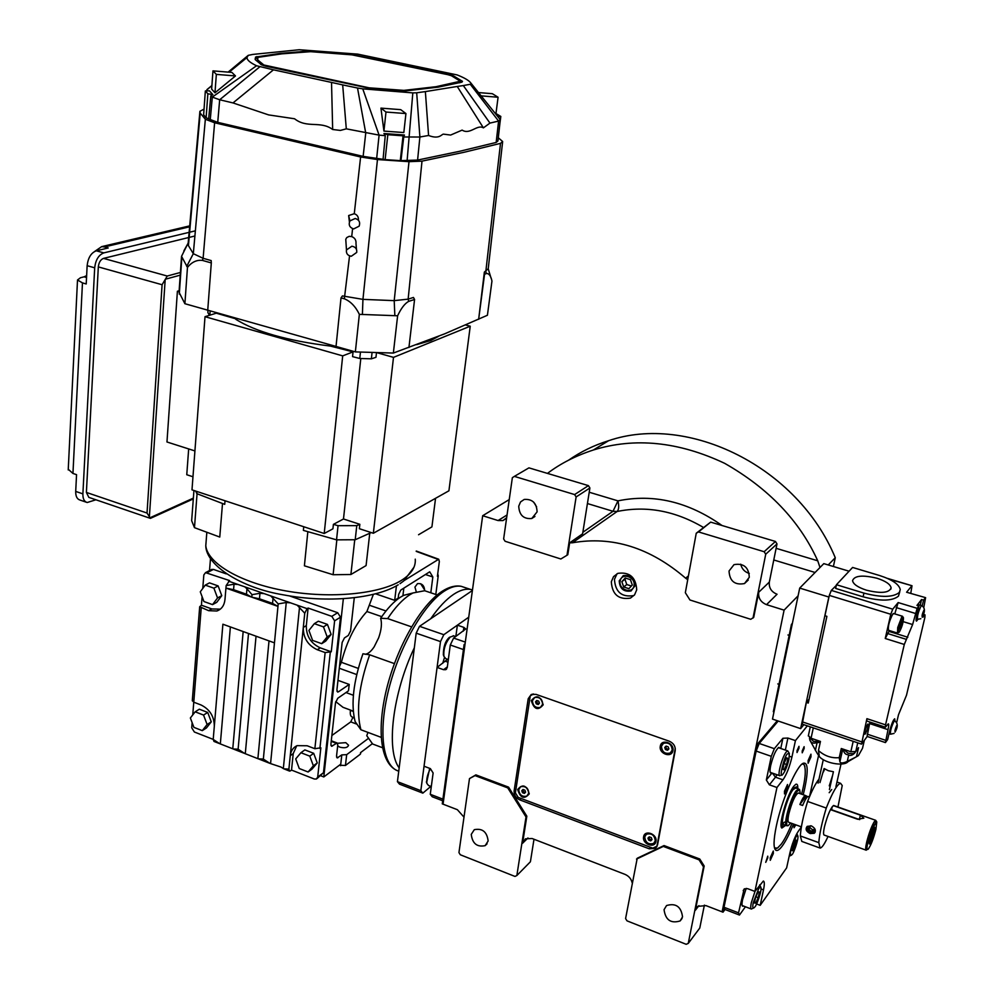 <?xml version="1.0" encoding="UTF-8"?>
<svg xmlns="http://www.w3.org/2000/svg" width="994" height="994" viewBox="0 0 994 994"><rect width="100%" height="100%" fill="white"/><g stroke="black" fill="none" stroke-linecap="round" stroke-linejoin="round"><path stroke-width="1.49" d="M634.955 585.851C634.47 578.036 630.556 574.631 623.238 575.65L619.225 580.844C619.747 588.697 623.685 592.076 631.041 590.983L634.955 585.851M611.322 581.763C612.192 594.474 618.566 599.929 630.444 598.115L634.57 594.859L636.707 589.864C635.936 577.265 629.649 571.761 617.846 573.352L613.522 576.644L611.322 581.763M506.654 517.712L502.914 520.583L498.056 520.545L482.674 515.724L509.239 499.584M463.999 817.143L457.364 809.688L443.051 804.171L482.674 515.724M469.491 778.588L475.89 774.873L508.58 787.149L507.76 787.907L475.033 775.606L469.491 778.588L458.942 852.591L460.309 854.765L514.979 876.435L516.855 875.528L526.012 816.969L507.76 787.907M527.963 837.967L522.583 843.26L526.832 816.186L508.58 787.149M522.583 843.26L525.428 838.837L532.076 838.514L625.015 874.372C628.842 876.049 631.227 878.845 632.159 882.771M699.068 859.847L699.764 859.002L664.042 845.571L637.229 858.244L625.586 918.58L627.015 920.854L686.171 944.3L688.258 943.405L703.491 866.867L699.068 859.847L663.321 846.416L636.495 859.089M699.764 859.002L704.174 865.998L695.365 910.268L697.689 906.391L705.926 905.596L722.104 911.833L756.285 745.463L777.283 720.725M753.017 618.069L765.728 554.217L764.15 551.72L698.496 531.927L696.247 533.231L685.338 592.71L689.948 599.991L750.731 619.299L753.701 617.398L758.695 592.275C758.149 598.115 760.77 602.24 766.536 604.65L784.092 610.142L722.104 911.833L723.011 912.181L757.229 745.798L778.203 721.035L759.205 743.462L774.338 748.681L782.912 738.281L787.907 738.045L785.359 750.072M687.724 579.701L685.661 578.21C650.088 547.644 612.354 535.841 572.457 542.774L569.661 542.848L582.608 533.803L589.902 487.979L576.122 496.95L574.607 494.565L514.37 476.387L512.357 477.692L503.635 538.947L505.101 541.27L560.84 558.988L566.99 555.273L576.122 496.95M566.99 555.273L567.81 554.689L569.661 542.848M669.273 741.201L536.027 694.371L531.181 694.533L528.212 698.72L514.109 790.938C513.91 795.001 515.787 797.971 519.725 799.872L649.268 848.814L655.381 848.317L657.543 844.9L675.224 750.644C675.572 746.308 673.584 743.164 669.273 741.201M634.271 595.232L633.513 595.605C621.672 597.419 615.323 591.989 614.454 579.328L617.075 573.7M475.033 775.606L475.89 774.873M526.832 816.186L526.012 816.969M516.855 875.528L530.411 861.761L533.989 839.259M664.042 845.571L663.321 846.416M703.491 866.867L704.174 865.998M688.258 943.405L699.776 928.048L704.386 905.124M784.092 610.142L798.107 595.791M568.531 460.222C580.645 451.761 594.002 445.25 608.614 440.702C688.134 413.392 797.71 466.807 835.271 557.733L833.394 566.505M835.271 557.733L828.226 564.952M758.695 592.275L769.331 582.074C768.772 587.839 771.344 591.89 777.047 594.25L766.536 604.65M769.331 582.074L776.997 543.917L765.728 554.217M696.247 533.231L710.685 522.123L775.444 541.457L776.997 543.917M572.457 542.774L617.1 511.5C646.386 505.486 675.174 510.804 703.454 527.454M536.623 506.853L533.616 502.082M574.607 494.565L588.423 485.631L528.932 467.863L514.37 476.387M588.423 485.631L589.902 487.979M547.47 473.405C560.417 463.552 575.712 455.749 593.356 450.009C634.831 437.174 678.579 441.609 724.601 463.303C768.623 488.365 799.673 520.856 817.739 560.802L820 567.499M471.243 834.401L474.3 829.679C482.401 828.077 487.01 831.854 488.141 840.999L485.159 845.645C477.045 847.323 472.411 843.571 471.243 834.401M664.054 909.684L666.552 905.546C675.821 902.85 681.151 906.627 682.543 916.903L680.132 920.941C670.863 923.749 665.495 919.997 664.054 909.684M749.29 573.451C744.655 571.972 741.797 568.891 740.729 564.182M764.15 551.72L775.444 541.457M729.037 571.028L734.019 564.629C743.649 563.014 748.743 567.239 749.29 577.278L744.481 583.565C734.802 585.329 729.646 581.155 729.037 571.028M698.496 531.927L710.685 522.123M587.429 503.548L613 511.289L617.1 511.5C618.877 509.686 619.163 506.145 617.97 500.864C653.63 493.546 688.32 501.759 722.042 525.515M518.731 506.194L520.545 501.933L524.211 499.448C532.349 498.876 536.648 503.014 537.108 511.86L531.753 518.52C523.577 519.203 519.241 515.091 518.731 506.194M447.586 659.27L437.087 667.409L424.053 766.225L430.377 768.623L433.123 772.997L430.265 794.281L442.914 799.151L463.428 649.554L450.282 644.994L447.263 667.533L445.722 669.683L443.572 669.695L447.35 666.912M430.849 786.391L422.835 793.137L420.822 790.652L440.491 641.59L443.821 634.694L468.733 617.199L457.377 625.176L455.848 636.471M442.69 800.779L432.241 796.766L430.265 794.281M437.087 667.409L443.572 669.695M457.377 625.176L463.838 627.376L465.776 628.953L453.612 638.073L465.316 642.112M450.282 644.994L453.612 638.073M464.123 644.497L442.268 803.86L443.051 804.171L464.943 644.783L464.123 644.497L465.08 643.801M431.297 786.565L428.526 785.496L426.923 783.471C426.277 779.333 427.432 774.388 430.402 768.623M426.625 782.626L429.694 768.362M448.331 659.544L445.821 658.649L443.958 656.462C443.262 649.492 445.337 643.006 450.22 637.03L453.724 635.874M443.659 655.667L443.361 654.86C443.336 647.181 445.163 641.503 448.841 637.825L449.512 637.266M793.547 824.026C789.634 833.618 785.919 840.874 782.415 845.795C779.532 849.721 777.32 851.199 775.792 850.218C773.307 847.957 773.494 839.905 776.326 826.064C781.694 799.884 796.927 764.92 803.5 763.168C807.948 762.336 808.383 770.648 804.78 788.13L803.214 794.728M778.091 847.646L774.96 849.187M803.351 763.23L804.904 766.424M745.425 906.764L739.461 915.052L724.999 909.485L724.017 907.274L756.148 751.079L759.205 743.462M807.327 725.856L795.436 740.605L787.907 738.045M818.584 755.428L809.526 796.654M801.363 827.045L798.145 831.506C794.852 836.687 792.094 843.819 789.895 852.914L786.627 867.886L760.186 905.335L756.571 903.956M724.017 907.274L738.53 912.852L739.461 915.052M738.53 912.852L744.133 889.021L747.563 888.648L754.918 891.432L776.96 787.496L769.381 784.825L766.337 780.004L771.294 756.335L756.148 751.079M774.338 748.681L771.294 756.335M799.002 748.171L798.977 746.332L797.014 750.694L797.039 752.533L799.002 748.171M779.743 748.134L779.023 747.364C776.103 749.153 773.332 755.216 770.685 765.566C769.741 770.338 769.828 772.86 770.934 773.133L771.655 772.86M795.436 740.605L791.907 757.13C789.559 766.97 786.589 774.525 782.974 779.818L775.457 777.184L769.381 784.825M767.79 857.834L767.753 856.157L765.74 862.345L767.79 857.834M804.146 748.494L804.121 746.68L802.195 750.979L802.22 752.806L804.146 748.494M776.96 787.496L782.974 779.818M754.918 891.432L763.33 881.057C764.572 881.392 764.634 884.337 763.491 889.903L761.031 888.971M760.186 905.335L763.491 889.903M773.332 853.548L773.295 851.026L770.238 857.785L770.275 860.307L773.332 853.548M794.256 824.287L794.032 827.754L795.821 824.846M810.967 756.869L810.955 754.185L808.11 760.584L808.122 763.255L810.967 756.869M787.546 787.236L787.496 784.527L784.477 791.236L784.527 793.933L787.546 787.236M746.196 888.363L742.568 899.694C741.748 903.832 741.81 906.019 742.754 906.267L743.45 906.006M774.5 847.919L777.457 848.093L774.5 847.919L777.457 848.093L781.334 844.055C784.403 839.93 787.944 833.059 791.957 823.454C787.944 833.059 784.403 839.93 781.334 844.055C784.403 839.93 787.944 833.059 791.957 823.454M782.812 823.79L784.44 822.125M801.611 794.169C805.451 779.11 806.258 769.232 804.047 764.548C806.258 769.232 805.451 779.11 801.611 794.169C805.451 779.11 806.258 769.232 804.047 764.548L802.245 763.939M797.797 788.751C797.933 785.111 797.263 783.632 795.772 784.316C797.263 783.632 797.933 785.111 797.797 788.751C797.933 785.111 797.263 783.632 795.772 784.316L793.821 786.204C787.236 794.107 778.128 826.014 781.856 828.052C778.128 826.014 787.236 794.107 793.821 786.204L795.772 784.316L793.821 786.204C787.236 794.107 778.128 826.014 781.856 828.052L785.732 825.306M782.067 826.325L781.259 826.772M796.939 788.453L796.529 786.863L796.939 788.453L796.529 786.863L793.386 788.205C786.192 796.927 777.718 831.593 784.191 825.641C777.718 831.593 786.192 796.927 793.386 788.205L796.529 786.863L793.386 788.205C786.192 796.927 777.718 831.593 784.191 825.641L784.875 824.995M783.62 824.548C779.458 825.331 787.198 796.716 793.088 789.609L795.299 787.869L793.088 789.609C787.198 796.716 779.458 825.331 783.62 824.548C779.458 825.331 787.198 796.716 793.088 789.609L795.697 788.006M777.457 848.093L781.334 844.055L777.457 848.093M724.999 909.485L723.011 912.181M757.229 745.798L756.285 745.463M788.925 759.366L789.335 753.489L787.484 753.887C784.601 754.856 778.203 780.924 782.825 774.251L783.247 773.767C785.533 770.4 787.422 765.604 788.925 759.366M789.186 753.191L787.733 750.88L786.266 751.961C782.179 756.608 776.935 776.314 779.93 775.767M782.837 769.244L784.08 769.878L786.602 764.498L787.882 758.472L786.652 757.801L784.117 763.193L782.837 769.244M787.882 758.472L786.552 758.012M786.602 764.498L784.03 763.603M753.278 902.577C752.408 907.062 752.706 908.777 754.21 907.696L754.931 906.826C756.235 906.354 762.112 890.624 760.907 887.381L758.919 888.114L753.278 902.577M755.055 891.245L751.302 902.738C750.507 906.727 750.545 908.839 751.452 909.063M760.77 887.095L759.64 884.884M759.428 891.991L758.136 891.792L755.614 897.309L754.409 903.012L755.713 903.173L758.223 897.669L759.428 891.991M758.223 897.669L755.862 896.774M755.713 903.173L754.471 902.701M790.913 849.945C790.031 854.306 790.267 856.008 791.609 855.064L792.218 854.331C793.374 854.057 799.002 838.601 797.822 835.78L796.132 836.414L790.913 849.945M797.71 835.544L796.815 833.668M796.467 840.29L795.362 839.93L791.87 850.504L792.988 850.827L796.467 840.29M795.275 845.72L793.113 844.925M792.988 850.827L791.883 850.417M798.828 789.112L796.269 790.727C790.404 797.847 782.663 826.486 786.788 825.691L781.967 823.951M800.307 793.709L799.623 789.758L797.113 791.348C791.025 798.778 783.347 828.474 788.23 825.604L790.652 822.982M798.53 793.088L798.219 792.976C795.038 795.113 791.895 802.146 788.789 814.061C787.72 819.292 787.745 822.05 788.876 822.349L801.4 826.859M807.7 796.666L805.488 795.535C804.134 795.784 802.27 798.766 799.897 804.494L802.643 805.475C805.016 799.735 806.867 796.753 808.221 796.505L808.52 796.604M806.109 796.107L799.897 804.494M442.703 663.309L444.467 657.655M422.835 793.137L399.501 784.154L397.426 781.657L416.188 633.166L419.53 626.319L472.398 590.511M443.821 634.694L419.53 626.319M440.491 641.59L416.188 633.166M420.822 790.652L397.426 781.657M634.023 585.553C635.874 576.756 621.3 572.159 620.157 581.142C618.318 589.877 632.818 594.524 634.023 585.553M632.296 585.006L630.457 579.664L625.226 578.011L621.859 581.676L623.698 587.007L628.916 588.672L632.296 585.006M623.698 587.007L626.779 584.547L631.376 586.013M621.859 581.676L624.953 579.241L626.779 584.547M625.897 578.222L624.953 579.241M533.579 693.961L530.274 695.812L515.389 792.914L518.197 797.374L652.785 848.155L656.922 846.205L675.261 748.358M530.274 695.812L532.275 694.135M517.663 789.497C520.396 798.207 524.26 799.648 529.255 793.858C526.509 785.136 522.645 783.682 517.663 789.497M643.615 836.799C641.962 844.068 654.822 848.926 655.928 841.421C657.606 834.115 644.671 829.282 643.615 836.799M531.318 700.608C534.101 709.554 538.052 710.946 543.196 704.808C540.401 695.837 536.437 694.433 531.318 700.608M660.302 746.183C658.575 753.763 671.758 758.447 672.913 750.632C674.653 743.015 661.395 738.356 660.302 746.183M645.74 834.823L646.522 834.103C651.753 832.748 654.711 834.935 655.406 840.675L654.412 842.701M644.721 836.886L646.386 834.277C651.604 832.91 654.561 835.097 655.257 840.837L653.63 843.421C648.399 844.825 645.429 842.639 644.721 836.886M649.268 836.836L647.951 838.104L648.66 840.129L650.697 840.887L652.014 839.619L651.306 837.594L649.268 836.836M650.697 840.887L651.965 839.508M648.66 840.129L649.529 839.135L651.555 839.893M648.858 837.221L649.529 839.135M662.625 743.934L663.557 743.189C668.85 741.959 671.795 744.208 672.366 749.936L671.186 752.222M661.42 746.27L663.408 743.338C668.714 742.108 671.646 744.357 672.217 750.085L670.267 752.992C664.961 754.26 662.004 752.011 661.42 746.27M666.092 746.096L664.737 747.438L665.458 749.526L667.533 750.259L668.887 748.917L668.167 746.829L666.092 746.096M667.533 750.259L668.875 748.867M665.458 749.526L666.328 748.606L668.403 749.352M665.62 746.569L666.328 748.606M520.011 787.173L520.769 786.602C525.54 785.658 528.236 787.844 528.833 793.162L527.578 795.535M518.731 789.584L520.607 786.763C525.379 785.807 528.075 787.994 528.671 793.311L526.82 796.107C522.049 797.089 519.34 794.914 518.731 789.584M522.993 789.472L521.788 790.727L522.484 792.703L524.397 793.423L525.615 792.168L524.907 790.193L522.993 789.472M521.788 790.727L522.757 789.82L523.465 791.796L525.304 792.479M522.484 792.703L523.465 791.796M533.915 698.012L534.784 697.428C539.593 696.62 542.252 698.857 542.749 704.15L541.283 706.809M532.411 700.695L534.623 697.564C539.431 696.757 542.09 699.006 542.587 704.299L540.413 707.393C535.592 708.237 532.921 706.001 532.411 700.695M536.772 700.472L535.53 701.801L536.251 703.827L538.214 704.522L539.456 703.18L538.736 701.155L536.772 700.472M535.53 701.801L536.524 700.969L537.232 702.994L539.034 703.628M536.251 703.827L537.232 702.994M830.462 809.638L857.648 819.255L863.848 818.186L860.369 815.167L833.283 805.612M867.936 841.906C866.569 848.081 866.656 850.504 868.209 849.174C870.881 845.385 873.453 838.787 875.913 829.369L876.77 821.988L874.173 821.839L867.936 841.906M876.646 821.727L875.702 820.311L874.173 821.839C871.39 826.673 868.905 833.394 866.718 841.993C865.525 847.273 865.376 850.019 866.271 850.218M873.776 824.747L875.354 823.939L875.838 821.839M875.354 823.939L873.291 827.145L873.788 825.045M870.172 843.111C873.589 835.83 875.055 830.524 874.596 827.182L873.726 828.052C870.309 835.32 868.831 840.638 869.29 844.005L870.172 843.111M859.686 819.64L830.586 809.389M870.471 841.856L873.937 832.475L874.36 828.785C873.279 828.772 871.813 832.09 869.949 838.737C869.265 841.831 869.303 843.049 870.085 842.378L870.471 841.856M872.123 833.208L870.545 839.905L873.179 833.668L873.353 831.282L872.123 833.208M873.179 833.668L872.098 833.283M871.775 837.967L870.719 837.594M438.975 336.096L430.8 340.507L416.71 344.632M281.961 53.838L310.637 51.676L351.975 54.856L447.685 74.637L451.363 75.706L460.297 81.235L436.093 86.689L403.912 90.379L369.097 87.82L263.845 64.995L257.67 59.889L257.918 57.366L281.961 53.838M461.924 82.142L438.192 87.137L405.863 90.864L369.308 88.255L265.945 66.25L261.546 64.859L255.272 59.665L255.533 57.068L280.01 53.415L306.164 51.266L351.789 54.508L448.828 74.488L453.426 75.817L462.496 81.346L461.924 82.142M400.284 160.63L403.055 135.805L387.822 134.712L383.945 133.519L385.262 135.669L379.087 135.122L346.297 128.835L340.395 130.425L332.667 129.493C320.441 120.398 307.121 128.748 294.559 118.771L268.628 114.906L232.994 102.929L219.674 99.76L212.306 97.101L210.803 95.921L212.878 94.629L207.858 93.784L205.348 90.963L203.633 114.807L206.118 117.789L210.268 119.528L217.736 122.349L363.133 156.381L385.125 159.612L400.284 160.63L417.592 160.071L459.874 151.237L496.168 142.44L497.932 140.962L500.255 120.262M232.994 102.929L273.462 69.829L256.551 65.753C250.053 62.684 246.885 59.938 247.034 57.503L248.239 55.353L252.923 54.409L299.231 49.737L357.703 54.123L457.165 74.935C463.875 77.569 468.286 80.067 470.373 82.427L500.317 119.727L498.59 121.082L489.955 123.094L483.407 127.866C477.108 124.026 469.963 135.172 462.135 130.102L450.63 135.06L443.448 134.14C441.51 134.202 439.398 139.694 428.576 135.482L419.89 137.01L403.726 136.986L401.017 160.183M484.55 274.282L478.648 319.298L484.364 272.095L484.55 274.282L486.339 273.561C488.998 273.3 490.874 275.81 491.955 281.066L487.42 315.26L444.641 333.835L393.363 353.056L355.355 351.901L184.896 303.717L179.032 292.248L181.542 256.328L187.419 244.536M484.364 272.095L488.228 268.715L502.579 142.266M498.292 137.768L502.666 141.546L500.504 143.372L464.26 152.231L422.003 161.14L409.006 161.674L377.459 159.549L360.611 156.99L214.617 122.771L205.348 119.268L200.216 113.105L199.906 111.291L204.031 109.141M349.416 221.985L348.658 215.536L354.274 213.71C357.293 214.779 358.672 216.953 358.412 220.221M355.218 218.481L349.913 220.917C348.335 224.892 349.59 227.564 353.665 228.918L359.132 226.185C360.449 222.308 359.145 219.749 355.218 218.481M345.987 242.648L345.763 239.33L346.732 237.578L349.217 236.323L351.714 236.597C354.858 237.852 356.287 240.175 355.989 243.567L356.461 249.332M351.876 246.214L346.471 249.941C346.024 253.482 347.627 255.595 351.292 256.266L356.722 252.426C357.107 248.947 355.492 246.872 351.876 246.214M430.812 592.797L432.837 576.98L429.719 571.811L400.806 590.051L398.669 594.35L398.209 598.09L394.693 600.339L396.444 585.826M375.682 593.853L394.693 600.339M339.501 666.44L341.377 662.302C346.881 641.018 355.392 624.083 366.898 611.521L373.334 594.449M399.166 767.89C385.834 750.395 392.593 693.365 414.336 647.777M430.725 618.74C438.516 607.508 446.144 599.382 453.624 594.35C459.874 590.225 465.465 588.572 470.411 589.38L472.485 589.889M365.071 654.288C367.979 654.002 371.011 651.53 374.154 646.858L378.652 637.813C381.447 629.823 382.118 623.3 380.64 618.268L387.66 618.591C395.053 607.471 402.421 599.544 409.752 594.797L412.957 592.971L424.662 590.734L428.252 591.939M387.66 618.591L411.566 626.854M380.64 618.268C387.349 608.403 394.034 601.32 400.694 597.046L403.688 595.331L412.821 593.033M382.466 747.712L372.638 744.009L366.761 735.709L367.942 732.404M394.382 663.594L369.669 654.798L362.934 653.779C353.355 681.536 350.745 704.125 355.119 721.557L360.909 729.758C355.902 710.722 358.822 685.736 369.669 654.798M360.909 729.758L381.174 737.362M378.652 637.813L374.154 646.858M195.159 711.816L199.334 709.207L207.709 712.437L211.262 721.843L206.429 727.968L202.279 730.64L193.917 727.372L190.363 717.991L195.159 711.816L203.546 715.071L207.112 724.502L202.279 730.64M211.262 721.843L207.112 724.502M207.709 712.437L203.546 715.071M205.236 585.118L209.498 582.869L218.133 585.913L221.774 595.654L216.779 602.314L212.554 604.625L203.932 601.544L200.279 591.815L205.236 585.118L213.896 588.175L217.549 597.953L212.554 604.625M221.774 595.654L217.549 597.953M218.133 585.913L213.896 588.175M314.34 623.66L318.341 621.213L327.461 624.418L331.126 634.42L325.672 641.142L321.708 643.665L312.601 640.409L308.923 630.432L314.34 623.66L323.485 626.891L327.175 636.918L321.708 643.665M331.126 634.42L327.175 636.918M327.461 624.418L323.485 626.891M300.921 752.719L304.86 749.898L313.682 753.303L317.26 762.932L312.004 769.107L308.103 771.99L299.281 768.536L295.703 758.931L300.921 752.719L309.78 756.148L313.371 765.802L308.103 771.99M317.26 762.932L313.371 765.802M313.682 753.303L309.78 756.148M290.546 770.81L289.589 771.096L288.894 769.107L290.26 755.726C290.857 750.855 293.118 747.488 297.057 745.649L307.171 745.761L314.862 748.718L320.863 747.786L317.695 777.072L316.403 779.023L314.303 779.01L291.54 770.089L290.546 770.81M291.54 770.089L293.218 753.614L296.697 745.811M192.302 700.546L193.755 702.186L201.024 704.97C209.784 709.331 214.219 716.413 214.319 726.229L213.201 739.437L219.736 743.686L233.267 748.991L238.113 749.203L244.686 753.477L258.39 758.857L263.348 759.093L269.958 763.392L280.991 767.057L283.837 768.847L288.894 769.107M325.15 652.561L317.272 649.728C307.867 645.317 303.207 637.899 303.294 627.462L304.748 613.223L307.096 608.651L308.103 608.055L306.314 625.624C306.214 636.036 310.861 643.441 320.242 647.839L331.263 651.791L325.15 652.561L314.862 748.718M293.218 753.614L290.26 755.726L303.294 627.462L306.314 625.624M308.103 608.055L331.797 616.355L334.618 620.828L331.263 651.791M202.764 588.46L203.832 574.954L205.522 572.631L229.589 580.583L226.147 585.59L224.967 599.643C224.284 605.508 221.587 609.297 216.841 611.012L208.641 610.676L199.695 606.738L201.434 605.209L202.117 596.698M220.308 609.16L211.809 608.937L201.434 605.209M246.475 594.226L251.78 597.17L225.936 588.075L233.565 589.691L246.475 594.226L246.959 588.734L244.698 586.808L238.138 584.509L234.037 584.211L226.147 585.59M263.348 759.093L274.468 642.869L222.892 624.22L214.319 726.229M274.468 642.869L277.96 606.39L272.555 603.408L259.471 598.81L251.78 597.17L277.96 606.39L278.196 603.892L270.753 595.928L264.118 593.604L259.968 593.294L252.004 594.673L246.959 588.734M192.14 722.688L191.743 727.807L194.364 732.006L213.213 739.387L213.983 741.437L219.015 743.413M192.761 714.897L201.21 608.005M251.78 597.17L252.004 594.673M272.555 603.408L273.077 597.891M238.113 749.203L248.512 633.476M257.881 758.621L269.014 640.894M289.515 595.928L337.699 612.714L340.507 617.175L323.472 772.736L317.098 778.501M304.748 613.223L297.156 605.172L290.434 602.824L286.26 602.513L278.196 603.892M283.327 768.598L299.529 607.16M232.77 748.768L243.17 631.55M211.138 569.724L213.437 569.413L226.259 573.873M424.686 590.001L420.673 583.726M424.587 590.722L424.649 590.349C424.239 585.429 421.854 583.192 417.492 583.64L414.945 587.081L416.213 591.592M337.687 745.885L339.737 747.128C344.682 748.358 347.614 747.724 348.559 745.239L345.8 742.655L337.538 743.276M337.972 680.331L349.217 684.431L338.469 691.812L337.625 692.048L336.916 689.886L342.147 642.472L344.446 637.924L348.285 635.464L350.559 630.942L354.274 597.816M343.34 598.786L323.796 776.948L340.756 764.175L341.812 754.893L337.19 757.95L336.556 755.949L337.774 745.015L337.128 742.978L331.574 746.295L330.903 744.257L335.487 702.808L337.761 698.26L348.484 690.83L349.217 684.431M360.897 752.383L360.375 754.16L360.549 752.632L372.402 743.661M323.796 776.948L320.751 775.755M210.455 558.976L209.523 570.556M437.733 573.799L438.23 575.812L437.41 576.321L439.336 561.473L438.714 559.237L404.446 580.372M438.23 575.812L435.807 594.474M341.812 754.893L346.682 754.657L368.6 738.244M360.375 754.16L345.44 765.479L339.339 765.231M353.28 711.132L343.017 707.318L335.723 701.627M354.199 717.767L352.236 717.034C350.547 716.463 349.95 714.239 350.447 710.387L350.484 710.101M331.872 735.51L350.758 721.88L352.92 717.283M425.42 574.52L432.837 576.98M402.905 595.741L403.837 588.125M307.842 531.653L304.4 565.81L333.114 574.731L336.842 539.841M333.114 574.731L350.894 574.507L354.746 539.742M350.894 574.507L366.078 565.586L369.756 533.256M222.507 503.498L219.761 537.058L194.476 527.665L191.656 520.694L193.942 490.502M194.476 527.665L197.06 493.757M418.549 534.747L431.918 526.882L435.546 498.317M371.247 532.585L355.218 539.742L336.544 539.854L303.381 530.386L303.742 526.733M225.029 500.752L224.731 504.356L196.824 493.658L195.731 491.098M195.358 230.832L103.823 252.886L96.281 250.811C91.1 252.811 88.056 257.769 87.137 265.696L86.217 283.961L82.465 282.892L72.947 473.455L68.263 469.255M95.933 499.783L87.174 502.517C84.217 501.622 82.788 498.739 82.887 493.869L94.691 267.808C95.623 259.869 98.667 254.899 103.823 252.886M194.899 236L103.525 258.39C100.593 259.546 98.853 262.379 98.319 266.901L86.391 492.428L88.839 497.373L150.156 518.284M86.54 277.512L84.105 276.817L80.502 277.736L77.507 279.985L82.465 282.892M72.947 473.455L76.55 474.66L75.706 491.421C75.619 496.292 77.047 499.162 80.017 500.057L86.267 502.206M84.105 276.817L86.64 275.611M186.872 226.533L190.177 225.936M189.618 226.794L104.482 246.934L101.661 246.636L94.803 251.358M104.482 246.934L108.222 247.966L96.281 250.811M193.308 498.926L150.417 518.371L147.025 513.041L162.097 284.731L167.253 276.034L103.525 258.39M179.144 290.745L177.404 291.242L166.967 441.982L194.923 450.928M355.355 351.901L359.356 314.352C355.566 306.537 350.559 301.344 344.346 298.772L341.004 297.914L342.433 295.914L362.947 299.368L377.459 159.549M409.006 161.674L394.208 300.635L408.149 299.144L413.442 297.454L414.573 299.48L408.683 301.368C404.806 303.493 401.129 308.289 397.625 315.781L359.356 314.352M184.896 303.717L187.468 267.386L181.542 256.328M207.709 310.575L211.312 262.938L202.416 260.403C196.775 259.732 191.792 262.068 187.468 267.386M214.617 122.771L203.111 258.291L211.188 260.59L211.312 262.938M341.004 297.914L335.997 346.757M393.363 353.056L397.625 315.781M408.932 347.502L414.573 299.48M188.189 242.958L199.906 111.291M202.416 260.403L203.111 258.291L193.321 253.694L188.425 245.617L188.164 243.182L183.803 251.072M394.842 315.533L394.208 300.635L362.947 299.368L362.4 314.328M387.822 134.712L385.125 159.612M385.262 135.669L383.1 158.978M210.803 95.921L208.728 118.236M207.858 93.784L206.118 117.789M205.348 90.963L209.436 90.827L212.878 94.629M207.05 90.901L206.901 89.659L208.181 88.715M495.969 113.552L500.814 116.447L500.355 119.976M500.342 120.05L499.858 123.803M500.814 116.447L497.857 116.609M403.726 136.986L404.446 135.01L403.055 135.805M383.945 133.519L404.446 135.01M407.13 160.494L412.821 92.889L362.76 88.851L379.087 135.122L376.664 158.431M380.938 108.122L400.719 109.651L405.937 113.564L403.825 132.55L383.933 131.096L380.938 108.122L385.983 112.036L405.937 113.564M362.76 88.851L357.517 88.019L365.742 133.109L363.133 156.381M332.667 129.493L331.524 82.427L342.681 84.9L346.297 128.835M357.517 88.019L342.681 84.9M259.856 66.76L219.674 99.76L217.736 122.349M273.462 69.829L331.524 82.427M256.551 65.753L212.306 97.101L210.268 119.528M248.239 55.353L228.123 72.115M211.884 85.633L206.889 89.795L206.789 90.914M231.913 72.425L235.479 75.942L214.977 92.79L211.635 89.1L212.964 70.872L231.913 72.425M471.193 83.633L470.286 84.266L498.59 121.082L496.168 142.44M483.407 127.866L457.24 86.466L463.316 85.559L489.955 123.094M470.286 84.266L463.316 85.559M428.576 135.482L425.37 91.597L416.697 92.79L419.89 137.01L417.592 160.071M425.37 91.597L457.24 86.466M416.697 92.79L412.821 92.889M383.933 131.096L385.983 112.036M235.479 75.942L216.344 74.388L214.977 92.79M216.344 74.388L212.964 70.872M478.462 92.566L492.328 93.697L498.081 97.238L481.096 95.859M495.882 114.173L498.081 97.238M257.781 57.577L255.073 58.969M461.974 82.129L458.47 79.582M260.801 64.448L257.57 61.094L257.471 59.23M460.259 81.471L460.11 82.651M333.4 524.372L343.489 518.992L359.84 524.298L356.784 525.64L338.059 525.689L333.4 524.372L332.928 528.808L324.218 533.492L191.991 489.856L205.012 316.688L216.27 313.185L235.827 318.838M376.465 352.895L375.968 357.318L371.371 358.822L359.778 358.486L352.559 356.635L353.056 351.876L342.694 355.877L324.218 533.492M342.694 355.877L205.012 316.688M343.489 518.992L360.797 358.523M353.056 351.876L330.381 346.074C287.266 340.706 255.731 331.772 235.789 319.31M465.764 325.013L470.237 326.206L448.915 490.8L373.346 533.269L359.356 528.709L359.84 524.298M470.237 326.206L393.5 357.368L373.346 533.269M393.5 357.368L377.708 352.92M188.674 448.928L186.76 474.734L192.973 476.76M177.404 291.242L179.454 291.814M359.778 358.486L360.449 352.224M371.371 358.822L372.042 352.758M330.468 345.278L330.381 346.074M209.399 315.322L207.858 312.489L207.994 310.65M209.833 315.185L210.132 311.284M356.784 525.64L355.218 539.742M338.059 525.689L336.544 539.854M196.986 491.508L196.824 493.658M837.954 806.991L842.229 785.533L840.589 783.309C837.221 784.129 832.438 792.367 826.262 808.06C821.951 822.386 819.466 833.916 818.808 842.639L820.125 848.081C821.963 847.832 824.598 843.956 828.027 836.439M818.969 779.184C815.589 783.309 811.8 790.727 807.6 801.45C803.301 815.726 800.878 827.219 800.332 835.942L801.81 841.421L819.603 847.894M824.299 835.097C823.268 834.848 823.33 832.102 824.448 826.846C827.629 814.844 830.711 807.724 833.68 805.488L833.966 805.587M811.452 825.939C815.341 828.201 816.298 830.649 814.334 833.27L810.135 833.568C806.134 831.469 805.14 829.083 807.178 826.374L811.452 825.939M807.6 801.45L826.262 808.06M807.203 826.362C807.476 831.792 810.147 833.693 815.229 832.04M810.856 825.753L808.979 826.312L808.768 829.331L811.477 831.518L814.421 830.661L814.583 828.4M811.477 831.518L812.657 829.853L814.521 829.307M808.768 829.331L809.936 827.679L812.657 829.853M810.06 825.989L809.936 827.679M899.297 592.474L900.266 589.641C899.135 584.31 892.19 579.589 879.454 575.489L852.591 567.45L836.439 584.733L863.935 593.095C881.28 597.642 893.072 597.431 899.297 592.474M836.439 584.733L835.643 588.436L863.115 596.81C880.435 601.37 892.214 601.146 898.452 596.164L899.781 591.765M917.151 608.328L912.616 624.543L904.291 644.447L885.244 638.496L890.786 614.267L892.736 609.173L898.154 602.563L917.151 608.328L918.953 606.017L916.779 615.286C915.946 619.026 915.859 620.964 916.505 621.113L917.897 619.374M904.291 644.447L885.542 724.85L885.43 727.21L888.276 723.818C888.947 723.98 888.86 725.931 888.015 729.671L885.43 742.58L887.642 739.561L889.705 730.789C891.506 724.042 893.171 720.041 894.687 718.799L894.998 721.01M867.203 736.467L861.537 744.133L866.905 718.674L885.542 724.85M887.232 578.322L912.02 585.739L910.79 593.194M896.687 722.464L898.514 714.698L906.491 695.278L924.892 617.411L925.029 614.876L922.171 617.199C925.327 611.596 925.141 607.719 921.612 605.594L921.115 605.992C918.294 611.757 917.114 616.193 917.586 619.312L920.829 618.715M864.308 740.493L862.506 748.32L858.443 755.564L856.468 756.757L858.555 747.65L855.772 751.501L850.827 751.75L841.297 748.519L839.234 757.652C831.593 758.397 824.66 756.024 818.46 750.545L820.46 741.437L811.054 738.244L808.383 735.635M818.46 750.545L819.18 755.316L817.217 753.365L809.7 739.871M925.6 597.655L906.59 592.238L925.6 597.655L923.824 607.247M925.327 597.879L923.563 600.14L922.221 605.818M885.356 742.555L867.091 736.43L869.912 722.054M865.352 733.808L864.855 734.231C864.457 732.044 865.339 728.776 867.501 724.415L867.986 724.005C868.383 726.179 867.501 729.447 865.352 733.808M885.356 727.186L866.83 721.035L866.905 718.674M861.463 744.108L802.233 724.129L806.358 702.41L809.104 699.105M890.786 614.267L829.319 595.394L824.945 615.733L826.896 616.342L808.259 703.044L806.358 702.41M912.02 585.739L889.034 579.154M906.59 592.238L911.746 585.951M856.468 756.757L847.248 761.429C843.098 763.293 840.651 763.417 839.893 761.826L839.234 757.652M855.747 757.142L848.006 761.665C843.707 766.921 823.268 762.87 818.919 755.925L818.634 755.502M918.953 606.017L916.953 605.408L921.575 599.531L923.563 600.14M829.319 595.394L831.307 590.399L836.302 585.379M894.774 613.894L898.154 602.563M885.244 638.496L889.369 630.556M920.258 605.184L921.575 599.531M866.495 590.2C857.909 587.379 853.262 584.211 852.554 580.67C854.442 575.588 862.593 574.78 877.019 578.259C885.642 581.043 890.351 584.248 891.109 587.839C889.232 592.933 881.019 593.716 866.495 590.2M919.264 604.886L918.245 605.806M893.531 613.509L891.854 615.534M829.431 789.571L833.419 771.742L828.325 770.71L824.101 768.524L819.963 782.613M824.747 768.983L823.305 772.114M832.612 775.332L829.269 785.869M829.182 792.69L831.705 789.534M898.974 627.537C898.154 631.438 898.241 632.954 899.259 632.097L899.384 631.948C902.055 626.916 903.409 622.194 903.471 617.796L902.614 617.995L898.974 627.537M903.397 617.647L902.465 616.255L901.831 616.752L897.706 627.574L897.507 633.091M897.333 633.029L888.524 630.295C887.816 626.481 889.245 621.039 892.811 613.981L893.656 613.547M902.564 621.474L901.993 620.678L900.415 624.195L899.421 628.494L900.005 629.277L902.564 621.474L901.744 621.225M901.57 625.76L900.154 625.325M849.075 571.215L823.815 563.623L799.71 588.088L772.487 719.097L800.63 728.627L803.835 724.676M799.71 588.088L828.859 597.034L800.63 728.627M791.46 624.331L773.32 711.716L773.966 711.94L792.131 624.543L791.46 624.331L792.38 623.375M507.052 514.954L498.056 520.545M582.857 532.287L613 511.289L617.97 500.864L589.231 492.241M698.931 905.621L695.365 910.268M773.767 559.97L815.092 572.482M685.661 578.21L688.432 575.849M650.573 847.323L649.268 848.814M521.191 798.505L519.725 799.872M515.948 789.248L514.109 790.938M530.063 697.179L528.212 698.72M776.115 548.315L817.739 560.802M445.461 661.296L447.983 662.178M463.316 631.153L463.838 627.376M782.912 738.281L780.75 748.482M771.978 772.972L766.337 780.004M791.907 757.13L789.435 756.272M743.201 890.574L744.543 888.748M772.375 773.108L775.457 777.184L777.072 774.761M860.369 815.167L859.35 819.516M832.264 806.631L831.568 809.688M206.305 539.108L205.783 545.756C207.634 563.536 240.797 582.944 285.8 590.908C330.766 598.947 379.807 594.052 401.601 580.26C411.342 574.047 415.89 567.015 415.256 559.162M459.613 82.788L459.737 81.744M486.339 273.561L485.817 271.499L500.504 143.372M385.995 610.962L369.482 605.284M470.411 589.38L461.129 586.298C455.302 585.267 449.027 586.907 442.28 591.206C420.835 604.861 397.091 646.734 386.616 688.867C376.316 730.913 380.665 765.467 398.743 771.158C382.864 766.896 377.919 732.317 388.666 689.6C399.29 646.908 423.655 604.464 444.194 591.206C450.493 587.106 456.134 585.478 461.129 586.298L465.291 587.69M320.242 647.839L317.272 649.728M319.894 748.494L330.281 652.424M211.809 608.937L208.641 610.676M228.533 581.142L238.138 584.509M233.565 589.691L234.037 584.211M259.471 598.81L259.968 593.294M245.294 753.676L256.042 636.21M323.472 772.736L317.695 777.072M220.333 743.885L230.372 626.916M244.698 586.808L264.118 593.604M270.753 595.928L290.434 602.824M297.156 605.172L307.096 608.651M270.567 763.591L286.26 602.513M213.437 569.413L207.075 572.706M337.699 612.714L331.797 616.355M340.507 617.175L334.618 620.828M356.734 674.566L339.302 668.254M336.245 743.251L331.226 741.338M330.927 745.438L332.456 746.022M336.966 691.252L338.469 691.812M346.682 754.657L345.44 765.479M358.287 668.403L341.377 662.302M353.305 711.443L350.447 710.387M381.746 616.653L366.898 611.521M340.582 765.715L340.756 764.175M352.882 717.581L354.274 718.103M357.045 724.228L350.758 721.88M336.568 757.093L338.072 757.664M438.106 559.386L416.225 551.384M82.887 493.869L75.706 491.421M94.691 267.808L87.137 265.696M193.37 498.106L149.696 517.911M180.225 275.164L165.613 279.152M165.166 279.923L149.336 517.489M147.025 513.041L86.391 492.428M162.097 284.731L98.319 266.901M180.411 272.468L167.253 276.034M344.346 298.772L349.553 255.88M354.274 213.71L360.611 156.99M351.714 236.597L352.597 228.645M422.003 161.14L408.149 299.144L408.683 301.368M186.71 266.367L193.321 253.694L205.348 119.268M256.775 57.751L256.862 56.559M255.433 58.261L255.533 57.068M453.326 76.6L453.426 75.817M263.783 65.703L263.845 64.995M800.332 835.942L818.808 842.639M921.736 605.632L919.115 604.837M922.32 616.74C923.861 613.31 924.37 611.136 923.886 610.241C922.308 613.72 921.786 615.895 922.283 616.789L922.32 616.74M820.435 741.536L813.601 741.412L809.576 737.56M855.3 751.886C854.716 753.75 852.28 754.16 847.994 753.117L843.421 749.24M894.712 720.899L894.004 721.395C891.258 727.099 890.102 731.373 890.512 734.218L894.078 733.398M895.209 731.733C896.75 728.204 897.247 726.142 896.7 725.533L896.663 725.595C895.122 729.124 894.625 731.186 895.172 731.783L895.209 731.733M850.827 751.75L853.187 741.325M855.772 751.501L857.735 742.853M811.054 738.244L813.303 727.869M885.53 740.281L867.166 734.131M861.599 741.822L802.183 721.818M923.314 614.665L924.743 615.1M847.248 761.429L848.702 754.993M815.366 750.52L816.882 743.599M839.893 761.826L842.763 749.016M892.736 609.173L831.307 590.399M896.228 607.595L915.226 613.385M912.616 624.543L903.173 621.635M907.82 637.253L888.835 631.352M906.23 639.328L887.195 633.402M888.015 729.671L869.588 723.557M923.252 617.063L922.407 616.802M863.115 596.81L863.935 593.095M630.444 598.115L633.513 595.605M502.914 520.583L505.822 518.756M655.381 848.317L657.034 846.403M608.614 440.702L593.356 450.009M534.946 516.47L531.753 518.52M487.072 843.819L485.159 845.645M682.058 918.456L680.132 920.941M748.258 580.049L744.481 583.565M446.629 669.012L445.722 669.683M426.351 781.868L426.923 783.471M455.724 636.558L453.202 635.688M443.361 654.86L443.958 656.462M448.841 637.825L450.22 637.03M770.213 772.35L779.631 775.655M778.302 747.637L787.733 750.88M781.831 774.748L780.961 775.183M753.328 908.118L752.371 908.578M742.12 905.497L751.191 908.976M790.864 855.424L789.857 855.909M798.468 788.987L795.299 787.869M799.623 789.758L798.841 789.112M805.488 795.535L798.219 792.976M808.221 796.505L809.414 796.927M833.68 805.488L875.702 820.311M824.014 834.997L866.035 850.131M874.298 828.661L873.888 827.828M869.651 842.589L868.967 842.912M348.658 215.536L349.913 220.917M345.763 239.33L346.471 249.941M403.688 595.331L412.957 592.971M437.174 594.934L424.662 590.734M289.428 771.033L284.483 769.095M219.997 609.26L216.841 611.012M192.289 700.82L199.695 606.738M243.965 753.191L233.876 749.24M269.237 763.106L259.012 759.105M211.884 569.338L205.522 572.631M345.987 692.557L353.379 695.278M398.209 584.807C375.359 598.773 327.448 603.134 283.737 594.909C241.443 588.1 205.957 565.251 205.783 545.756L206.839 532.262M400.023 583.664L403.663 581.018L413.976 567.226M398.221 598.015L398.905 598.251M337.128 742.978L331.288 740.754M416.262 551.036L438.714 559.237M68.226 469.926L77.507 279.985M101.661 246.636L189.369 225.949M181.803 258.067L179.293 294.1M488.253 268.914L491.024 278.059M188.164 243.095L184.002 250.637M200.216 113.105L188.425 245.617M229.092 72.189L247.034 57.503M206.901 89.659L211.896 85.534M484.749 100.419L470.709 82.862M257.57 61.094L257.67 59.889M840.589 783.309L836.96 782.054M815.155 832.115L814.334 833.27M820.274 742.257L813.837 743.189M809.588 737.56L809.489 738.033C809.924 741.126 811.278 742.816 813.552 743.09M855.163 752.47C852.777 755.353 850.355 756.123 847.857 754.769M843.459 749.252L843.397 749.513C843.782 752.607 845.173 754.322 847.559 754.682M893.345 720.451L894.588 720.861C897.955 722.924 898.116 726.676 895.097 732.106M810.284 726.85L808.308 735.995M925.029 614.876L923.414 614.379M818.919 755.925L817.217 753.365M890.4 734.181L889.021 733.721M890.773 589.28L891.109 587.839M818.099 783.148L823.28 759.689M835.904 786.701L841.011 764.051M917.437 619.262L916.133 618.864M898.7 632.383L898.029 632.731M893.469 613.497L902.465 616.255M787.969 634.98L789.174 635.352M777.793 683.922L779.01 684.332"/></g></svg>
